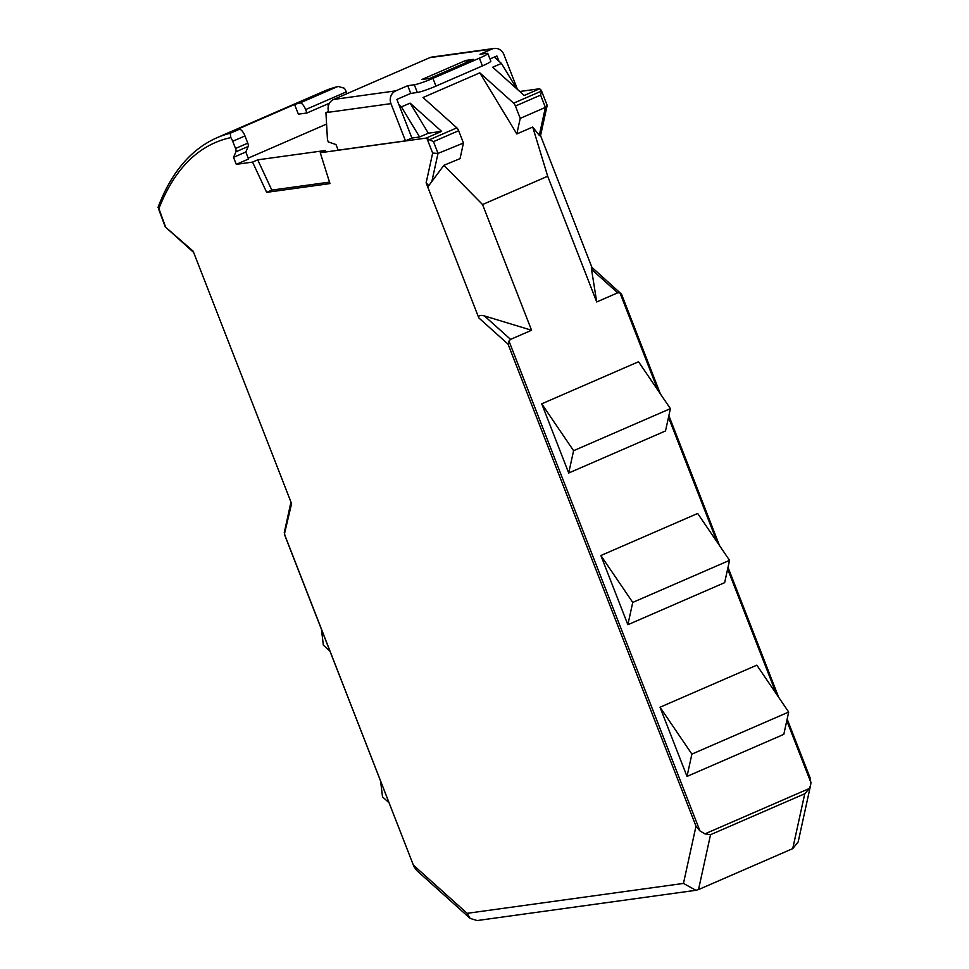 <?xml version="1.0" encoding="UTF-8"?>
<svg xmlns="http://www.w3.org/2000/svg" width="969" height="969" viewBox="0 0 969 969"><rect width="100%" height="100%" fill="white"/><g stroke="black" fill="none" stroke-linecap="round" stroke-linejoin="round"><path stroke-width="1.45" d="M489.951 58.976L496.891 55.96L498.938 61.204M482.429 65.892A15.141 1.441 -21.3 0 0 490.811 61.18L487.795 53.452A15.141 1.441 158.7 0 1 479.413 58.164L432.949 78.356A15.141 1.441 158.7 0 1 414.32 84.763L417.324 92.479A15.141 1.441 -21.3 0 0 435.965 86.084L482.429 65.892L479.413 58.164M541.392 90.577L547.037 105.04L545.402 107.414L520.232 118.351L515.435 106.033A3.791 1.405 -113.5 0 0 513.631 103.174L479.812 72.832L423.017 97.506L456.847 127.847A3.791 1.405 66.5 0 1 458.652 130.706L463.448 143.024L460.033 158.637L443.887 165.311L427.765 187.017L426.142 182.826L432.658 153.09L438.061 153.393L433.482 141.644L426.118 138.095L441.61 131.372L428.334 133.201L419.613 136.992L411.922 138.046L396.866 99.419L410.735 93.399L417.324 92.479M328.539 111.496L325.935 112.622L328.794 112.234A9.847 9.096 -97.9 0 1 333.627 99.456L429.776 57.668A9.847 9.096 -97.9 0 1 431.992 57.05L494.154 48.45A9.847 9.096 -97.9 0 1 503.892 54.555L517.494 89.451M487.795 53.452A15.141 1.441 158.7 0 0 486.595 53.343L480.006 54.264L491.937 49.068A9.847 9.096 -97.9 0 1 494.154 48.45M410.735 93.399L407.731 85.672L414.32 84.763M407.731 85.672L395.788 90.856A9.847 9.096 82.1 0 0 390.955 103.635L405.466 140.856L338.157 150.171L335.964 144.551L328.285 141.91L327.474 139.802L325.935 112.622M411.922 138.046L405.466 140.856M429.655 78.428L421.927 79.494L465.81 60.429L473.538 59.363L429.655 78.428M466.573 62.391L465.81 60.429M305.635 109.582A7.57 2.798 66.5 0 0 299.918 102.968A605.831 224.009 -113.5 0 0 294.588 104.47L298.367 114.172L306.955 112.985L305.635 109.582L346.284 91.91A7.57 2.798 -113.5 0 0 344.395 88.252L338.181 86.447L324.046 91.195L216.923 137.743A605.831 224.009 66.5 0 1 230.222 133.262L230.828 137.598A7.57 2.798 66.5 0 1 232.705 141.268L235.528 148.475A3.791 1.405 66.5 0 1 235.939 151.782L233.541 157.329L245.799 152L248.536 159.025L236.279 164.355L252.558 162.102L257.718 159.849L325.427 150.486L320.254 152.739L426.118 138.095M494.323 57.074L501.433 63.433L516.804 88.833M501.433 63.433L492.712 67.224L524.205 95.471L539.697 88.736L519.772 91.498M539.697 88.736L541.514 91.062L513.631 103.174M540.763 89.705L541.514 91.062L540.605 95.095L545.402 107.414L539.285 135.345L532.72 127.048L547.691 176.237L482.55 204.544L531.569 330.259L510.578 339.38L484.415 315.918L531.569 330.259M547.085 105.766L540.448 136.084L539.285 135.345M591.623 267.081L621.492 294.14L660.398 393.923M657.999 390.398L619.954 292.82L617.701 292.832L596.71 301.953L591.538 269.358C591.163 266.608 591.441 266.33 592.374 268.546M695.924 890.293L477.136 920.55L470.159 918.418L467.143 913.331L683.46 883.425L695.924 890.293L698.516 889.578L792.727 848.626L798.177 841.916L810.617 785.144L809.394 788.475L804.767 793.744L710.543 834.684L704.923 833.873L809.394 788.475M810.617 785.144L810.944 782.673L809.575 776.835M479.812 72.832L516.816 133.952L520.232 118.351M516.816 133.952L532.72 127.048M596.71 301.953L547.691 176.237M540.545 135.612L591.902 267.323M346.963 93.654L346.284 91.91M329.448 103.211L306.955 112.985M328.358 105.936L327.607 104.01M687.009 776.423L783.8 734.357L788.693 712.045L691.89 754.112L687.009 776.423L660.034 707.225L691.89 754.112M788.693 712.045L756.825 665.17L660.034 707.225M427.765 187.017L478.795 317.893L508.047 344.14L508.967 341.064L699.945 830.905L704.923 833.873M508.967 341.064L510.578 339.38M729.548 560.348L697.68 513.461L600.877 555.528L627.864 624.714L724.655 582.648L729.548 560.348L632.745 602.415L627.864 624.714M568.706 473.017L665.509 430.951L670.403 408.639L573.6 450.706L568.706 473.017L541.732 403.819L573.6 450.706M670.403 408.639L638.535 361.752L541.732 403.819M443.887 165.311L482.55 204.544M441.61 131.372L410.117 103.126L401.408 106.905L398.913 104.664M248.197 158.153L326.577 124.093M245.799 152L248.197 146.452A3.791 1.405 -113.5 0 0 247.785 143.158L244.975 135.939A7.57 2.798 -113.5 0 0 239.258 129.337A605.831 224.009 -113.5 0 0 233.929 130.839L294.588 104.47M193.618 252.4L165.263 226.867L193.146 251.177L291.584 503.674L284.365 534.234L413.957 866.637L416.731 870.489L470.159 918.418M426.142 182.826L428.782 185.636M320.254 152.739L329.969 183.589L266.669 192.346L252.558 162.102M329.508 182.124L271.829 190.106L266.669 192.346M271.829 190.106L257.718 159.849M413.957 866.637L284.741 534.9L284.511 531.981M419.613 136.992L401.408 106.905M410.117 103.126L428.334 133.201M463.448 143.024L438.061 153.393M478.795 317.893C478.274 315.506 480.152 314.852 484.415 315.918M158.274 206.906L165.287 226.189M165.263 226.867L158.674 209.243A602.04 222.604 -113.5 0 1 230.828 137.598M236.279 164.355L233.541 157.329M699.945 830.905L695.996 826.194L683.46 883.425M600.877 555.528L632.745 602.415M380.599 781.062L382.513 796.893L389.066 802.78M321.454 629.365L323.355 645.197L329.92 651.071M432.949 78.356L435.965 86.084M429.776 57.668L491.937 49.068M333.627 99.456L395.788 90.856M328.794 112.234L390.955 103.635M515.435 106.033L540.605 95.095M617.701 292.832L591.538 269.358M792.727 848.626L804.767 793.744M810.944 782.673L786.792 720.73M776.302 693.816L727.646 569.021M717.145 542.107L668.501 417.324M299.918 102.968L337.345 86.701A605.831 224.009 -113.5 0 0 324.046 91.195M710.543 834.684L698.516 889.578M456.847 127.847L428.976 139.96M239.258 129.337L230.222 133.262M244.975 135.939L232.705 141.268M247.785 143.158L235.528 148.475M248.197 146.452L235.939 151.782M432.658 153.09L427.184 139.064M433.482 141.644L458.652 130.706M438 153.417L431.871 181.421M413.533 865.256L467.143 913.331M508.047 344.14L695.996 826.194M668.864 415.64L719.543 545.632M728.01 567.349L778.688 697.341M787.155 719.046L810.241 778.24M290.966 502.099L284.256 532.72M158.056 207.305C171.247 172.518 190.869 149.335 216.923 137.743"/></g></svg>
